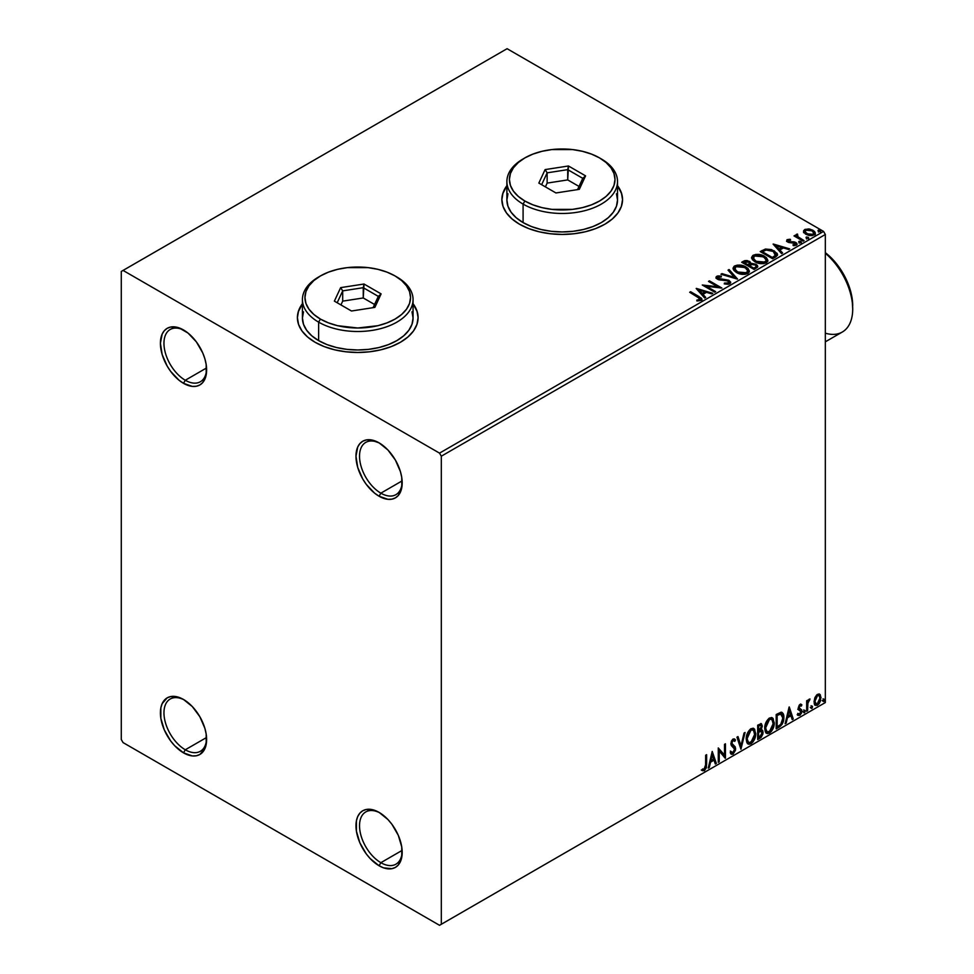 <?xml version="1.0" encoding="UTF-8"?>
<svg xmlns="http://www.w3.org/2000/svg" width="974" height="974" viewBox="0 0 974 974"><rect width="100%" height="100%" fill="white"/><g stroke="black" fill="none" stroke-linecap="round" stroke-linejoin="round"><path stroke-width="1.46" d="M380.858 493.161A30.17 17.422 -120 0 0 402.177 481.838A30.17 17.422 60 0 1 395.943 494.646A30.17 17.422 60 0 1 380.858 493.161L402.128 480.876L380.858 493.161A30.17 17.422 60 0 1 361.147 466.57A30.17 17.422 60 0 1 365.774 442.391A30.17 17.422 60 0 1 379.994 443.401A30.17 17.422 -120 0 0 359.528 456.709A30.17 17.422 -120 0 0 380.858 493.161L379.081 496.241L380.858 493.161M379.081 442.853A32.69 18.871 60 0 1 379.081 442.866A32.69 18.871 60 0 1 402.189 482.897A32.69 18.871 60 0 1 379.081 496.241L374.576 493.124L366.236 484.322L362.742 478.989L357.726 467.435L355.973 456.209L357.726 447.005L359.869 443.62L362.742 441.246L366.236 439.944L370.242 439.785L379.081 442.853L387.932 450L395.42 460.118L400.436 471.659L401.751 477.43L401.751 487.84L398.305 495.474L395.42 497.86L391.925 499.151L387.932 499.309L379.081 496.241A32.69 18.871 60 0 1 355.973 456.209A32.69 18.871 60 0 1 379.081 442.853L379.081 442.866M185.291 380.25A30.17 17.422 -120 0 0 206.61 368.927A30.17 17.422 60 0 1 200.376 381.735A30.17 17.422 60 0 1 185.291 380.25L206.561 367.965L185.291 380.25A30.17 17.422 60 0 1 165.58 353.659A30.17 17.422 60 0 1 170.207 329.48A30.17 17.422 60 0 1 184.427 330.49A30.17 17.422 -120 0 0 163.961 343.798A30.17 17.422 -120 0 0 185.291 380.25L183.514 383.33L185.291 380.25M183.514 329.955L183.514 329.955A32.69 18.871 60 0 1 206.622 369.986A32.69 18.871 60 0 1 183.514 383.33L179.009 380.213L170.669 371.411L167.175 366.078L162.159 354.524L160.406 343.298L162.159 334.094L164.302 330.71L167.175 328.335L170.669 327.033L179.009 327.861L188.019 333.059L196.358 341.862L202.726 352.905L204.869 358.749L206.184 364.519L206.184 374.929L202.726 382.563L199.853 384.949L196.358 386.24L192.353 386.398L183.514 383.33A32.69 18.871 60 0 1 160.406 343.298A32.69 18.871 60 0 1 183.514 329.955L183.514 329.955M185.291 749.773A30.17 17.422 -120 0 0 206.61 738.45A30.17 17.422 60 0 1 200.376 751.271A30.17 17.422 60 0 1 185.291 749.773L206.561 737.501L185.291 749.773A30.17 17.422 60 0 1 165.58 723.183A30.17 17.422 60 0 1 170.207 699.015A30.17 17.422 60 0 1 184.427 700.026A30.17 17.422 -120 0 0 163.961 713.333A30.17 17.422 -120 0 0 185.291 749.773L183.514 752.853L185.291 749.773M183.514 699.478L183.514 699.478A32.69 18.871 60 0 1 206.622 739.51A32.69 18.871 60 0 1 183.514 752.853L174.675 745.719L170.669 740.946L164.302 729.903L160.844 718.288L160.844 707.867L162.159 703.63L167.175 697.859L170.669 696.568L179.009 697.384L183.514 699.478L192.353 706.613L199.853 716.73L204.869 728.284L206.184 734.043L206.184 744.465L204.869 748.714L199.853 754.473L196.358 755.775L192.353 755.934L183.514 752.853A32.69 18.871 60 0 1 160.406 712.822A32.69 18.871 60 0 1 183.514 699.478L183.514 699.478M380.858 862.684A30.17 17.422 -120 0 0 402.177 851.361A30.17 17.422 60 0 1 395.943 864.181A30.17 17.422 60 0 1 380.858 862.684L402.128 850.399L380.858 862.684A30.17 17.422 60 0 1 361.147 836.094A30.17 17.422 60 0 1 365.774 811.926A30.17 17.422 60 0 1 379.994 812.937A30.17 17.422 -120 0 0 359.528 826.244A30.17 17.422 -120 0 0 380.858 862.684L379.081 865.764L380.858 862.684M379.081 812.389L379.081 812.389A32.69 18.871 60 0 1 402.189 852.42A32.69 18.871 60 0 1 379.081 865.764L370.242 858.63L366.236 853.857L359.869 842.814L356.411 831.199L356.411 820.778L357.726 816.541L359.869 813.156L362.742 810.77L366.236 809.467L374.576 810.295L379.081 812.389L387.932 819.524L391.925 824.296L398.305 835.339L401.751 846.954L401.751 857.376L398.305 864.997L395.42 867.384L391.925 868.686L383.586 867.858L379.081 865.764A32.69 18.871 60 0 1 355.973 825.733A32.69 18.871 60 0 1 379.081 812.389L379.081 812.389M302.427 304.119A60.339 34.845 0 0 0 297.399 317.841M315.077 342.264A60.339 34.845 180 0 1 297.399 317.634A60.339 34.845 180 0 1 302.427 303.705L298.568 310.84L297.399 317.634L298.568 324.427L302.001 330.965L307.577 336.992L315.077 342.264L324.22 346.598L334.654 349.824L345.977 351.797L357.75 352.466L369.523 351.797L380.834 349.824L391.268 346.598L400.411 342.264L407.923 336.992L413.5 330.965L416.933 324.427L418.089 317.634L416.933 310.84L413.061 303.705A60.339 34.845 180 0 1 418.089 317.634A60.339 34.845 180 0 1 380.834 349.824A60.339 34.845 180 0 1 315.077 342.264M506.894 186.071A60.339 34.845 0 0 0 501.866 199.792M519.532 224.227A60.339 34.845 180 0 1 501.866 199.585A60.339 34.845 180 0 1 506.894 185.669L503.022 192.791L501.866 199.585L503.022 206.391L506.456 212.916L512.032 218.943L519.532 224.227L528.675 228.561L539.109 231.775L550.432 233.76L562.205 234.43L573.978 233.76L585.301 231.775L595.735 228.561L604.878 224.227L612.378 218.943L617.954 212.916L621.388 206.391L622.544 199.585L621.388 192.791L617.516 185.669A60.339 34.845 180 0 1 622.544 199.585A60.339 34.845 180 0 1 585.301 231.775A60.339 34.845 180 0 1 519.532 224.227M121.287 271.442L121.287 739.51L123.065 742.59L439.53 925.3L825.331 702.558L441.307 924.277L441.307 456.197L825.331 234.49L825.331 702.558L825.331 234.49L823.554 231.41L439.53 453.129L123.065 270.419L507.089 48.7L823.554 231.41L507.089 48.7L121.287 271.442L121.287 739.51L123.065 742.59L439.53 925.3L441.307 924.277L441.307 456.197L439.53 453.129L123.065 270.419L121.287 271.442M803.635 231.909L805.51 234.064L808.773 235.404L812.146 235.623L814.824 234.466L815.177 232.53L814.349 231.301L809.942 229.121L805.121 229.34L803.635 230.643L803.635 231.909L805.924 234.308L814.118 234.99L815.335 233.285L812.949 230.254L808.785 228.927L804.707 229.547L803.513 232.092M803.112 241.162L804.061 240.602L797.572 236.512L797.511 234.064L796.05 234.71L796.306 236.134L794.967 235.355L794.017 235.915L803.112 241.162L804.061 240.602L798.035 236.95L797.511 234.064L796.476 234.308L796.306 236.134L794.967 235.355L794.017 235.915L803.112 241.162M794.224 245.679L795.234 244.596L792.97 244.803L793.262 245.606L796.464 245.18L797.17 244.182L795.855 242.502L795.855 243.317L794.139 242.684L795.855 243.317L795.855 242.502L794.139 241.869L794.139 242.684L791.643 242.648L794.139 242.684L794.139 241.869L790.218 242.709L791.643 242.648L791.643 241.832L789.756 241.844L789.184 242.538L789.756 241.844L788.697 241.503L788.697 242.319L788.392 240.261L790.584 240.103L790.364 239.324L790.364 240.079L790.364 239.324L786.858 239.921L787.053 241.54L788.575 242.453L795.381 243.415L795.466 244.437L792.97 244.803L793.262 245.606L796.683 245.046L796.647 243.086L794.139 241.869L788.928 241.613L788.295 240.322L790.584 240.103L789.537 239.275L787.223 239.653L787.223 240.468L788.855 240.103M775.523 257.087L777.483 255.2L777.167 253.435L771.554 249.6L765.479 249.027L760.195 251.572L772.638 258.755L777.556 254.689L774.233 250.829L765.479 249.027L760.195 251.572L772.638 258.755L775.523 257.087M750.869 263.771L749.396 261.361L749.396 262.189L746.011 261.276L743.442 262.055L749.396 262.189L749.396 261.361L743.442 261.239L742.395 262.663L743.442 261.239L741.677 262.25L754.132 269.445L757.577 267.132L757.492 265.585L756.019 264.271L750.869 263.564L750.077 261.836L747.143 260.557L744.781 260.642L741.677 262.25L754.132 269.445L757.76 266.474L756.019 264.271L750.905 263.248L750.905 264.064M737.367 279.112L729.076 269.53L728.028 270.139L734.445 277.334L721.977 273.633L720.943 274.23L737.537 279.027L729.076 269.53L728.028 270.139L734.445 277.334L721.977 273.633L720.943 274.23L737.367 279.112M715.671 291.64L706.418 286.295L721.892 288.048L709.449 280.865L708.488 281.413L717.777 286.77L702.266 285.005L714.721 292.188L715.671 291.64L706.418 286.295L721.892 288.048L709.449 280.865L708.488 281.413L717.777 286.77L702.266 285.005L714.721 292.188L715.671 291.64M697.944 297.07L700.172 299.347L696.848 300.114L697.323 300.942L701.11 300.418L701.95 299.42L701.536 298.324L690.627 291.737L689.665 292.285L697.944 297.07L699.819 299.688L696.848 300.114L697.323 300.942L701.11 300.418L701.962 299.274L699.028 296.583L690.627 291.737L689.665 292.285L697.944 297.07M696.203 288.511L704.665 297.995L705.712 297.399L702.997 294.355L706.491 292.334L711.763 293.905L712.798 293.296L696.361 288.414L704.665 297.995L705.712 297.399L702.997 294.355L706.491 292.334L711.763 293.905L712.798 293.296L696.203 288.511M729.794 283.86L730.622 282.07L728.759 280.232L717.875 278.284L717.911 277.091L721.308 276.969L721.296 276.092L717.789 275.91L716.085 276.981L716.584 278.576L718.556 279.721L728.089 280.938L728.747 282.947L724.425 283.081L724.279 283.897L728.552 284.286L730.695 282.557L729.063 280.39L718.362 278.637L718.045 277.006L721.308 276.969L721.296 276.092L716.779 276.263L716 277.42L717.461 279.221L728.089 280.938L728.455 283.154L724.425 283.081L724.279 283.897L729.794 283.86M736.466 272.513L740.374 274.035L745.025 274.339L748.276 273.134L749.335 270.979L747.947 268.386L745.402 266.632L737.355 265.098L734.079 266.316L733.069 268.094L733.885 270.382L736.466 272.513C739.972 274.583 743.734 274.912 747.764 273.487L749.347 271.186L745.987 266.949C742.456 264.843 738.657 264.514 734.603 265.975L733.057 268.288L736.466 272.513M754.984 261.823L758.88 263.345L763.531 263.662L766.781 262.456L767.841 260.302L766.453 257.696L763.908 255.943L755.861 254.409L752.841 255.456L751.575 257.416L752.403 259.693L754.984 261.823C758.478 263.893 762.24 264.222 766.27 262.797L767.853 260.508L764.493 256.259C760.962 254.153 757.175 253.824 753.109 255.285L751.563 257.599L754.984 261.823M773.113 244.109L781.574 253.593L782.609 252.997L779.906 249.953L783.4 247.932L788.66 249.502L789.707 248.894L773.271 244.011L781.574 253.593L782.609 252.997L779.906 249.953L783.4 247.932L788.66 249.502L789.707 248.894L773.113 244.109M799.204 242.404L801.285 241.99L799.398 241.199L798.717 241.601L799.204 242.404L801.03 242.538L800.798 241.479L798.96 241.345L799.204 242.404L798.96 241.345M806.545 238.167L808.615 237.753L806.74 236.962L806.046 237.364L806.545 238.167L808.371 238.301L808.14 237.242L806.302 237.108L806.545 238.167L806.302 237.108M818.501 231.252L820.583 230.85L818.708 230.059L818.014 230.448L818.501 231.252L820.339 231.398L820.096 230.339L818.27 230.193L818.501 231.252L818.27 230.193M819.219 693.999L820.096 694.572L817.515 694.328L814.934 697.567L814.203 703.569L814.861 704.896L817.113 705.407L819.061 703.812L820.558 700.781L820.315 694.864L819 693.951L816.748 694.9L814.934 697.567L814.008 701.828L815.433 705.407L817.515 705.2L821.021 697.774L819.597 694.158M806.667 711.288L807.616 710.728L807.921 702.704L809.857 698.979L807.616 701.779L807.616 700.233L806.667 700.781L806.667 711.288L807.616 710.728L807.775 703.508L810.015 699.028L807.616 701.779L807.616 700.233L806.667 700.781L806.667 711.288M800.494 705.541L799.374 705.273L801.322 706.077L801.882 704.859L800.993 704.275L801.882 704.859L800.031 704.433L799.228 705.139L798.205 708.232L798.619 709.827L800.798 711.105L800.847 712.432L797.889 715.111L799.861 715.403L801.614 712.907L801.712 710.058L799.167 707.635L799.885 705.833L801.322 706.077L801.882 704.859L800.031 704.433L798.205 708.232L798.51 709.681L800.92 711.799L799.751 714.173L798.436 713.82L798.315 715.5L797.596 715.086M779.078 727.213L782.122 724.291L783.62 720.103L783.254 713.881L781.416 712.25L776.193 714.502L776.193 728.881L779.078 727.213L776.193 728.053L779.078 727.213C782.402 724.766 783.997 721.515 783.851 717.448C783.997 714.417 783.059 712.676 781.038 712.225L776.193 714.502L776.193 728.881L779.078 727.213M757.687 739.558L761.12 737.403L762.934 733.921L762.812 730.756L761.144 729.818L762.313 726.08L761.169 723.658L757.687 725.192L757.687 739.558L760.17 738.122L763.105 732.351L761.144 729.818L762.313 726.08L761.449 723.767L757.687 725.192L757.687 739.558M740.934 749.237L745.073 732.472L744.039 733.069L741.007 745.719L737.988 736.563L736.941 737.172L740.934 749.237L745.073 732.472L744.039 733.069L741.007 745.719L737.988 736.563L736.941 737.172L740.934 749.237M719.226 761.765L719.226 751.076L725.447 758.174L725.447 743.807L724.498 744.355L724.498 755.069L718.276 747.947L718.276 762.313L719.226 761.765L718.276 761.498L719.226 761.765L719.226 751.076L725.24 758.296L725.447 743.807L724.498 744.355L724.498 755.069L718.276 747.947L718.276 762.313L719.226 761.765M701.998 770.422L704.348 770.726L703.642 770.312L705.505 767.829L705.919 763.969L703.642 770.312L704.348 770.726L706.625 764.371L705.919 763.969L705.919 755.081L705.919 763.969L706.625 764.371L706.625 754.667L705.663 755.227L705.566 767.062L704.579 769.083L702.485 769.034L701.998 770.422L704.348 770.726L706.381 767.707L706.625 754.667L705.663 755.227L705.663 764.785L704.336 769.253L702.485 769.034L702.473 770.751M712.213 751.441L708.22 768.121L709.267 767.524L710.545 762.179L714.039 760.158L715.318 764.03L716.353 763.421L712.213 751.441L708.22 768.121L709.267 767.524L710.545 762.179L714.039 760.158L715.318 764.03L716.353 763.421L712.213 751.441M734.043 740.971L732.375 740.082L734.761 741.372L735.504 740.057L734.518 738.925L733.105 739.023L730.877 743.649L731.364 745.56L734.7 749.286L732.972 752.732L731.011 751.453L730.232 752.634L731.425 754.278L733.032 754.156L735.504 750.199L735.309 747.009L731.839 743.284L732.813 740.69L733.909 740.41L734.761 741.372L735.504 740.057L734.579 738.974L732.813 739.205L731.413 741.117L730.902 744.209L734.396 748.056L734.676 749.81L732.972 752.732L731.011 751.453L730.232 752.634L730.817 753.693L733.032 754.156L731.084 754.01M746.194 739.071L746.827 742.48L748.884 744.294L750.991 743.795L753.109 741.835L755.702 734.81L754.619 729.173L753.06 728.211L750.357 729.1L746.754 735.126L746.194 739.071L748.166 744.026L750.991 743.795C754.241 740.983 755.824 737.549 755.763 733.483L753.803 728.479L750.917 728.722C747.703 731.571 746.121 735.017 746.194 739.071M764.7 728.394L765.333 731.803L767.39 733.605L769.509 733.105L771.615 731.145L774.208 724.12L773.125 718.483L771.566 717.521L768.876 718.41L765.26 724.449L764.7 728.394L766.672 733.337L769.509 733.105C772.747 730.305 774.342 726.86 774.269 722.793L772.309 717.789L769.423 718.045C766.209 720.882 764.627 724.327 764.7 728.394M789.11 707.051L785.129 723.719L786.164 723.122L787.442 717.777L790.937 715.756L792.215 719.628L793.262 719.019L789.269 706.954L785.129 723.719L786.164 723.122L787.442 717.777L790.937 715.756L792.215 719.628L793.262 719.019L789.11 707.051M803.635 712.018L804.086 712.846L804.78 712.444L805.035 710.423L803.672 711.58L804.427 712.761L805.23 711.105L804.427 710.363L803.635 712.018L804.427 712.761M810.977 707.781L811.951 708.39L812.377 706.187L811.013 707.343L811.768 708.524L812.572 706.868L811.768 706.126L810.977 707.781L811.768 708.524M822.945 700.878L824.077 701.304L824.333 699.271L822.981 700.44L823.736 701.609L824.54 699.953L823.736 699.222L822.945 700.878L823.736 701.609M622.544 199.792A60.339 34.845 0 0 0 617.516 186.071M621.388 193.205L617.954 186.667M506.456 186.667L503.022 193.205M418.089 317.841A60.339 34.845 0 0 0 413.061 304.119M416.933 311.242L413.5 304.704M302.001 304.704L298.568 311.242M701.767 770.337L703.642 770.312L701.28 770.008M712.043 752.123L716.353 763.421L715.086 763.336L715.646 763.007L712.043 752.123M713.321 759.744L714.039 760.158L713.321 759.744L709.827 761.765L710.545 762.179L709.827 761.765L708.548 767.11L709.267 767.524L708.451 767.171L709.827 761.765L713.321 759.744M711.58 754.46L710.241 760.049L710.947 760.463L710.241 760.049L711.58 754.46L713.625 758.916L710.947 760.463L712.286 754.874L711.58 754.46M718.276 748.032L724.498 755.069L718.276 748.032M724.741 744.209L724.741 757.699L724.741 744.209M724.839 757.821L725.447 758.174L724.839 757.821M718.52 750.662L719.226 751.076L718.52 750.662L718.52 761.351L718.52 750.662M732.972 752.732L731.632 752.476M730.305 751.051L732.253 752.318M734.798 739.656L734.226 740.654L734.798 739.656M733.093 740.496L732.375 740.082L731.121 742.626L731.839 743.04L733.093 740.496L732.375 740.082L733.203 740.009M732.411 744.562L731.121 742.626L732.411 744.562M735.662 748.75L732.886 744.903L735.662 748.75L734.956 748.349L732.326 753.754L733.032 754.156L735.662 748.75M730.89 753.961L733.446 752.744L734.92 749.043L734.335 746.145L731.267 743.527L732.375 740.082M731.547 752.464L730.622 751.66M737.501 736.843L741.007 745.719L737.501 736.843M744.136 733.008L740.544 748.056L744.136 733.008M753.45 728.309L755.057 733.069C755.118 737.135 753.523 740.569 750.284 743.381L747.825 743.783M747.326 743.527L750.844 743.016L753.913 738.657L755.057 733.069L753.9 728.759M754.789 730.634L754.436 729.611M748.568 742.31L746.644 740.033L746.924 734.761L749.359 730.451L752.634 729.684M752.902 729.891L750.248 729.769L753.255 730.037L754.813 734.031L750.966 742.334L748.726 742.505L746.437 738.109L748.385 742.261M747.155 738.511L750.966 730.183L750.248 729.769L746.437 738.109L747.155 738.511L749.274 731.791L751.417 729.964L753.511 730.208L754.765 735.102L752.671 740.751L749.274 742.712L748.069 741.92L747.155 738.511M761.059 723.645L762.313 726.08L761.595 725.667L761.071 728.248M760.463 725.228L757.93 725.703L760.864 725.301L761.339 726.957L760.426 729.416L761.144 729.818L757.93 730.305L757.93 725.703L760.231 724.936M762.192 730.001L761.144 729.818M761.802 729.855L763.105 732.351L762.399 731.937L759.464 737.72L760.17 738.122L757.687 738.742L761.668 735.163L762.399 731.937L761.705 729.745M760.962 728.491L761.595 725.667L760.901 723.475M761.096 731.17L757.93 731.778L760.645 731.206L762.155 732.911L759.732 736.904L757.93 737.123L757.93 731.778L760.097 730.768L761.23 731.401M761.351 726.665L758.636 730.719L758.636 726.117L757.93 725.703L757.93 730.305L758.636 730.719L758.636 726.117L760.706 725.24L761.351 726.665M760.645 731.206L761.936 731.815L761.936 734.25L758.636 737.537L758.636 732.192L757.93 731.778L757.93 737.123L758.636 737.537L758.636 732.192L761.498 731.304L760.779 730.89M771.956 717.619L773.563 722.379C773.624 726.446 772.029 729.891 768.79 732.691L766.331 733.093M765.832 732.85L769.35 732.326L772.431 727.98L773.563 722.379L772.406 718.082M773.295 719.956L772.942 718.922M767.074 731.62L764.992 728.418L765.625 723.499L768.316 719.384L771.14 718.995M771.42 719.202L768.766 719.08L771.761 719.36L773.319 723.341L769.472 731.657L767.232 731.815L764.943 727.42L766.891 731.571M765.661 727.834L769.472 719.494L768.766 719.08L764.943 727.42L765.661 727.834L767.78 721.113L769.923 719.275L772.029 719.53L773.271 724.413L771.177 730.062L767.792 732.034L766.575 731.243L765.661 727.834M782.11 712.481L781.038 712.225M781.745 712.323L783.133 717.047C783.279 721.101 781.696 724.364 778.372 726.799L780.99 724.522L782.755 720.383L782.999 715.135L781.672 712.262M781.148 713.918L782.779 716.45L782.451 721.223L780.588 724.571L777.142 726.847L777.142 715.427L781.148 713.918L779.821 713.467L780.527 713.881L776.436 715.013L780.527 713.881L782.889 718.008L780.734 724.413L777.142 726.847L776.436 726.446L777.142 726.847L777.142 715.427L776.436 715.013L776.436 726.446L776.436 715.013L780.953 713.747M780.527 713.881L781.525 714.076L780.819 713.662M788.952 707.721L793.262 719.019L791.996 718.934L792.556 718.617L788.952 707.721M790.231 715.342L790.937 715.756L790.231 715.342L786.736 717.363L787.442 717.777L786.736 717.363L785.458 722.708L786.164 723.122L785.348 722.769L786.736 717.363L790.231 715.342M788.477 710.058L787.138 715.659L787.856 716.06L787.138 715.659L788.477 710.058L790.535 714.514L787.856 716.06L789.196 710.472L788.477 710.058M801.882 704.859L800.64 704.019M801.164 704.446L800.652 705.566L801.164 704.446M800.604 705.675L799.374 705.273L798.449 707.221L799.167 707.635L800.092 705.687L801.322 706.077M800.092 705.687L799.374 705.273L800.092 705.249M799.398 708.451L801.565 709.754L799.398 708.451L801.565 709.754L800.847 709.34L801.164 710.789L801.882 711.203L801.565 709.754M797.889 715.111L799.861 715.403L801.882 711.203L801.164 710.789L799.143 714.989L799.861 715.403L797.182 714.697M799.751 714.173L798.436 713.82M797.73 713.406L799.045 713.759M798.51 709.681L800.689 710.935M798.631 709.912L797.803 709.267M798.96 710.034L799.764 710.338M798.01 715.233L800.677 713.09L800.616 709.048M798.68 708.037L799.374 705.273M803.72 709.949L804.427 710.363M805.23 711.105L804.512 710.691L803.72 712.347L802.917 711.604M803.635 712.396L804.475 710.302M806.91 700.635L807.616 701.779L806.91 700.635M808.286 700.148L809.114 699.21L809.564 700.403L808.347 700.099M807.397 701.645L806.91 710.326L807.616 710.728L806.667 710.46L807.458 701.475M811.062 705.712L811.768 706.126M812.572 706.868L811.853 706.454L811.062 708.11L810.258 707.368M810.965 708.147L811.817 706.065M820.096 694.572L821.021 697.774L820.315 697.36L816.809 704.786L817.515 705.2L815.092 705.152M814.532 704.872L817.21 704.531L819.463 701.414L820.303 696.873L819.146 693.938M818.586 695.387L816.809 695.217L818.951 695.521L820.071 698.334L817.515 703.91L815.993 704.019L814.252 700.866L815.007 703.398L814.252 700.866L814.848 697.822L816.504 695.412L818.391 695.217M814.958 701.28L817.515 695.619L816.809 695.217L814.252 700.866L814.958 701.28L816.37 696.714L817.819 695.473L819.097 695.619L820.059 698.687L818.659 702.851L816.37 704.165L814.958 701.28M823.03 698.808L823.736 699.222M824.54 699.953L823.821 699.539L823.03 701.207L822.226 700.464M822.933 701.243L823.773 699.149M713.625 758.916L710.947 760.463L712.286 754.874L713.625 758.916M790.535 714.514L787.856 716.06L789.196 710.472L790.535 714.514M439.53 453.129L823.554 231.41L825.331 234.49L441.307 456.197L439.53 453.129M441.307 924.277L825.331 702.558L441.307 924.277M701.95 299.919L690.371 292.699L690.627 291.737L690.627 292.553L699.028 297.411L699.028 296.583L701.877 299.663M700.233 299.785L696.848 300.929L699.015 300.771L699.015 299.943L699.015 300.771L699.819 300.503L700.111 299.444M700.245 299.87L700.245 299.055L699.819 299.688M697.031 289.436L711.86 293.844L697.031 289.436M702.997 295.171L705.225 297.679L702.997 295.171M699.283 291.019L702.132 294.197L704.811 292.65L704.811 291.835L704.811 292.65L702.132 294.197L699.283 290.203L704.811 291.835L702.132 293.381L699.283 290.203L699.283 291.019M703.764 285.869L717.777 287.598L717.777 286.77L717.777 287.598L703.764 285.869M709.206 281.827L709.449 280.865L709.449 281.681L720.419 288.024L709.206 281.827M706.418 287.111L706.418 286.295L706.418 287.111L714.965 292.054L706.418 287.111M729.088 283.142L727.517 284.25L724.425 283.909L724.425 283.081L724.425 283.909L728.455 283.982L728.99 282.63M729.1 283.057L729.1 282.229L728.455 283.154M716.073 277.834L716.779 276.263L716.779 277.079L721.296 276.908L721.296 276.092L721.296 276.957L717.789 276.726L716 278.211M717.716 278.089L718.045 277.006M718.045 277.834L718.362 279.465L718.362 278.637L718.362 279.465L720.553 280.062L720.553 279.234L720.553 280.062L722.976 280.086L722.976 279.27L722.976 280.086L729.063 281.218L729.063 280.39L730.634 282.947M730.622 282.886L727.748 280.646L719.652 279.94L717.643 278.223M721.88 274.51L721.977 273.633L721.977 274.449L734.445 278.15L734.445 277.334L734.445 278.15L721.88 274.51M728.515 270.675L729.076 269.53L736.709 278.917L729.076 270.358L728.515 270.675M733.093 268.714L734.603 266.791C738.657 265.342 742.456 265.659 745.987 267.777L749.31 271.588M749.335 271.807L747.046 268.459L742.054 266.219L735.869 266.243L733.069 268.921M747.582 270.833L746.449 273.584L741.738 274.218L736.575 272.233L734.688 269.238M747.74 271.783L746.449 273.584L746.449 272.769L746.449 273.584L737.428 272.781L734.725 269.007M735.918 266.681L745.025 267.497L747.752 270.821L746.449 272.769L737.428 271.953L734.688 268.568L735.918 266.681L739.156 265.963L745.877 268.057L747.582 270.017L747.557 271.661L744.246 273.438L738.365 272.44L734.859 269.445L735.918 266.681M750.869 263.564L750.869 264.392L756.019 265.086L756.019 264.271L757.699 266.876M757.711 266.913L754.923 264.587L750.869 264.392M756.141 267.022L753.803 268.97L749.176 266.304L749.176 265.476L751.331 264.404L755.057 264.818L756.141 266.206L754.899 268.337L756.141 267.034L753.803 268.154L753.803 268.97L754.899 267.521L753.803 268.154L749.176 265.476L749.176 266.304L753.803 268.97L753.803 268.154L749.176 265.476L753.316 264.246L755.495 265.111L756.043 266.584M749.53 264.027L748.823 265.013M748.397 265.281L748.397 264.465L747.898 265.561L743.917 263.26L743.917 262.444L748.458 261.933L749.53 263.26L748.397 265.281L749.42 263.65M747.898 264.745L743.917 262.444L743.917 263.26L747.898 265.561L747.898 264.745L743.917 262.444L746.194 261.409L748.458 261.933L749.53 263.211L747.898 264.745M751.599 258.025L753.109 256.113C757.175 254.652 760.962 254.981 764.493 257.087L767.816 260.91M767.841 261.117L765.552 257.769L760.56 255.541L754.375 255.553L751.575 258.232M766.088 260.155L764.955 262.907L760.244 263.528L755.081 261.543L753.206 258.56M766.246 261.093L764.955 262.907L764.955 262.079L764.955 262.907L755.934 262.091L753.243 258.317M754.424 256.004L763.531 256.819L766.258 260.131L764.955 262.079L755.934 261.276L753.194 257.879L754.424 256.004L757.662 255.273L764.383 257.367L766.088 259.327L766.075 260.971L762.764 262.761L756.871 261.762L753.377 258.755L754.424 256.004M777.374 254.689L774.233 251.657L769.095 249.807L765.235 249.904L760.901 251.986L762.07 250.476L762.07 251.304L765.479 249.855L765.479 249.027L765.479 249.855L774.233 251.657L774.233 250.829L777.508 255.103M775.852 255.127L772.309 258.28L762.423 252.57L772.309 258.28L772.309 257.465L762.423 251.755L762.423 252.57L762.423 251.755L766.161 250.001L773.271 251.377L775.584 256.028L775.852 255.176L773.344 257.696L775.584 255.212L772.309 257.465L772.309 258.28L773.344 256.868L772.309 257.465L762.423 251.755L765.71 250.123L769.083 249.904L772.54 250.988L775.17 252.85L775.584 255.212M773.94 245.034L788.77 249.441L773.94 245.034M779.906 250.768L782.122 253.277L779.906 250.768M776.193 246.617L779.03 249.807L781.708 248.26L781.708 247.433L781.708 248.26L779.03 249.807L776.193 245.801L781.708 247.433L779.03 248.979L776.193 245.801L776.193 246.617M788.697 241.503L788.392 240.261M786.663 241.004L787.223 239.653L787.783 242.076L794.942 243.074L795.234 245.424L794.942 243.902L795.234 245.424L794.151 245.679M794.942 243.074L795.234 244.596M787.223 239.653L786.566 241.394M789.537 240.091L786.639 241.053M795.612 244.632L795.234 245.424M788.697 242.319L788.222 241.211M799.204 243.22L798.96 242.161L800.798 242.307L800.798 241.479L801.03 243.366M801.03 242.538L800.798 241.479M801.103 242.538L798.875 242.222M794.723 236.317L794.967 235.355L796.306 236.95L796.306 236.134L796.306 236.95L794.723 236.317M796.038 235.574L796.476 234.308L796.306 236.134M796.476 234.308L796.476 235.124L797.511 234.064L797.572 234.977L795.965 235.769M797.231 236.037L797.438 235.038M797.438 235.854L798.035 237.778L798.035 236.95L798.035 237.778L801.005 239.665L801.005 238.849L803.355 241.016L797.109 236.329M806.545 238.983L806.302 237.924L808.14 238.07L808.14 237.242L808.371 239.129M808.371 238.301L808.14 237.242M808.444 238.301L806.216 237.985M803.635 232.737L804.707 229.547L804.707 230.375L808.785 229.754L808.785 228.927L808.785 229.754L812.949 231.082L812.949 230.254L815.287 233.687M815.226 234.673L814.349 232.129L809.942 229.937L805.583 229.986L803.562 231.678M813.814 233.565L812.681 235.331L809.808 235.586L806.314 234.21L805.06 231.897M805.06 231.788L806.155 230.034L809.881 229.974L813.059 231.593L813.509 233.943L811.512 234.795L808.237 234.369L805.06 231.788L806.886 234.588L806.886 233.76L806.886 234.588L812.998 235.16L812.998 234.344L806.886 233.76L805.011 231.41L805.827 230.193L811.999 230.814L813.85 233.09L812.998 235.16L813.789 233.492M818.501 232.08L818.27 231.021L820.096 231.155L820.096 230.339L820.339 232.214M820.339 231.398L820.096 230.339M820.412 231.386L818.184 231.082M704.811 291.835L702.132 293.381L699.283 290.203L704.811 291.835M781.708 247.433L779.03 248.979L776.193 245.801L781.708 247.433M825.331 341.825L842.303 332.037A50.283 29.037 -120 0 0 851.361 297.021A50.283 29.037 -120 0 0 825.331 253.252A50.283 29.037 60 0 1 852.713 309.014A50.283 29.037 60 0 1 825.331 333.169M852.713 305.726A46.265 26.712 -120 0 0 825.331 252.656L832.514 259.169L838.176 265.926L847.197 281.559L852.08 297.995L852.713 309.014M303.498 311.814L302.427 318.048A55.311 31.935 0 0 0 318.632 340.62L318.632 322.151L320.409 319.07A52.803 30.486 180 0 1 320.409 275.959A52.803 30.486 180 0 1 395.079 275.959L387.08 272.16L377.949 269.348L368.05 267.619L347.45 267.619L337.54 269.348L328.408 272.16L320.409 275.959L313.847 280.573L308.965 285.845L305.958 291.567L304.947 297.508L305.958 303.462L308.965 309.184L313.847 314.444L320.409 319.07L328.408 322.857L337.54 325.681L357.75 327.994L377.949 325.681L387.08 322.857L395.079 319.07L401.653 314.444L406.523 309.184L409.53 303.462L410.553 297.508L409.53 291.567L406.523 285.845L401.653 280.573L395.079 275.959A52.803 30.486 180 0 1 395.079 319.07A52.803 30.486 180 0 1 320.409 319.07L318.632 322.151A55.311 31.935 0 0 0 396.856 322.151A55.311 31.935 0 0 0 396.856 276.981L396.856 276.981A55.311 31.935 180 0 1 413.061 299.566A55.311 31.935 180 0 1 378.91 329.066A55.311 31.935 180 0 1 318.632 322.151L318.632 340.62A55.311 31.935 0 0 0 378.91 347.548A55.311 31.935 0 0 0 413.061 318.048L412.002 311.814M320.409 275.959L318.632 276.981A55.311 31.935 0 0 0 318.632 322.151A55.311 31.935 180 0 1 302.427 299.566A55.311 31.935 180 0 1 319.545 276.47M364.008 284.018L381.114 293.892L374.856 307.394L351.48 311.01L334.374 301.124L340.644 287.634L364.008 284.018L340.644 287.634L334.374 301.124L351.48 311.01L374.856 307.394L381.114 293.892L364.008 284.018L363.253 297.959L342.69 301.136L340.937 304.911L342.69 301.136L342.69 290.873L342.69 301.136L363.253 297.959L363.253 287.695L378.314 296.388L373.079 307.662L378.314 296.388L381.114 293.892L378.314 296.388L363.253 287.695L364.008 284.018M302.427 299.566L302.427 318.048L303.498 324.269L306.64 330.259L311.753 335.787L318.632 340.62L327.021 344.601L336.578 347.548L346.951 349.362L357.75 349.983L368.537 349.362L378.91 347.548L388.48 344.601L396.856 340.62L403.735 335.787L408.849 330.259L412.002 324.269L413.061 318.048L413.061 299.566M337.187 302.744L342.69 290.873L363.253 287.695L342.69 290.873L340.644 287.634L342.69 290.873L337.187 302.744M374.552 304.485L363.253 297.959L374.552 304.485M507.953 193.765L506.894 199.999A55.311 31.935 0 0 0 523.087 222.583L523.087 204.102L524.864 201.021A52.803 30.486 180 0 1 524.864 157.91A52.803 30.486 180 0 1 599.546 157.91L591.535 154.123L582.415 151.311L572.505 149.57L551.905 149.57L541.994 151.311L532.875 154.123L524.864 157.91L518.302 162.536L513.42 167.808L510.425 173.518L509.402 179.472L510.425 185.413L513.42 191.135L518.302 196.407L524.864 201.021L532.875 204.82L541.994 207.632L551.905 209.373L572.505 209.373L582.415 207.632L591.535 204.82L599.546 201.021L606.108 196.407L610.99 191.135L613.985 185.413L615.008 179.472L613.985 173.518L610.99 167.808L606.108 162.536L599.546 157.91A52.803 30.486 180 0 1 599.546 201.021A52.803 30.486 180 0 1 524.864 201.021L523.087 204.102A55.311 31.935 0 0 0 601.323 204.102A55.311 31.935 0 0 0 601.323 158.945L601.323 158.945A55.311 31.935 180 0 1 617.516 181.517A55.311 31.935 180 0 1 583.377 211.029A55.311 31.935 180 0 1 523.087 204.102L523.087 222.583A55.311 31.935 0 0 0 583.377 229.499A55.311 31.935 0 0 0 617.516 199.999L616.457 193.765M524.864 157.91L523.087 158.945A55.311 31.935 0 0 0 523.087 204.102A55.311 31.935 180 0 1 506.894 181.517A55.311 31.935 180 0 1 524 158.433M568.463 165.982L585.569 175.856L579.311 189.346L555.947 192.962L538.841 183.088L545.099 169.598L568.463 165.982L545.099 169.598L538.841 183.088L555.947 192.962L579.311 189.346L585.569 175.856L568.463 165.982L567.72 179.91L547.144 183.1L545.391 186.874L547.144 183.1L547.144 172.836L547.144 183.1L567.72 179.91L567.72 169.646L582.769 178.339L577.533 189.626L582.769 178.339L585.569 175.856L582.769 178.339L567.72 169.646L568.463 165.982M506.894 181.517L506.894 199.999L507.953 206.232L511.094 212.222L516.208 217.738L523.087 222.583L531.475 226.552L541.033 229.499L551.418 231.325L562.205 231.934L572.992 231.325L583.377 229.499L592.935 226.552L601.323 222.583L608.202 217.738L613.303 212.222L616.457 206.232L617.516 199.999L617.516 181.517M541.641 184.707L547.144 172.836L567.72 169.646L547.144 172.836L545.099 169.598L547.144 172.836L541.641 184.707M579.019 186.436L567.72 179.91L579.019 186.436M748.166 744.026L747.448 743.612M753.255 730.037L752.549 729.623M748.726 742.505L748.02 742.091M760.864 725.301L760.158 724.887M766.672 733.337L765.966 732.923M771.761 719.36L771.055 718.946M767.232 731.815L766.526 731.413M800.884 705.687L800.165 705.286M799.703 708.719L798.997 708.317M798.863 714.198L798.144 713.784M800.433 710.716L799.727 710.314M815.433 705.407L814.714 704.993M818.951 695.521L818.245 695.119M815.993 704.019L815.287 703.605M701.962 299.274L701.962 300.089M749.347 271.186L749.347 272.014M747.752 270.821L747.752 271.636M734.688 268.568L734.688 269.384M749.53 263.26L749.53 264.088M756.141 266.206L756.141 267.034M767.853 260.508L767.853 261.324M766.258 260.131L766.258 260.959M753.194 257.879L753.194 258.694M788.088 240.7L788.088 241.528M795.648 244.011L795.648 244.839M801.31 242.149L801.31 242.964M808.651 237.912L808.651 238.727M815.335 233.285L815.335 234.101M813.85 233.09L813.85 233.906M805.011 231.41L805.011 232.226M820.607 230.996L820.607 231.824M396.856 276.981L395.079 275.959M601.323 158.945L599.546 157.91"/></g></svg>
